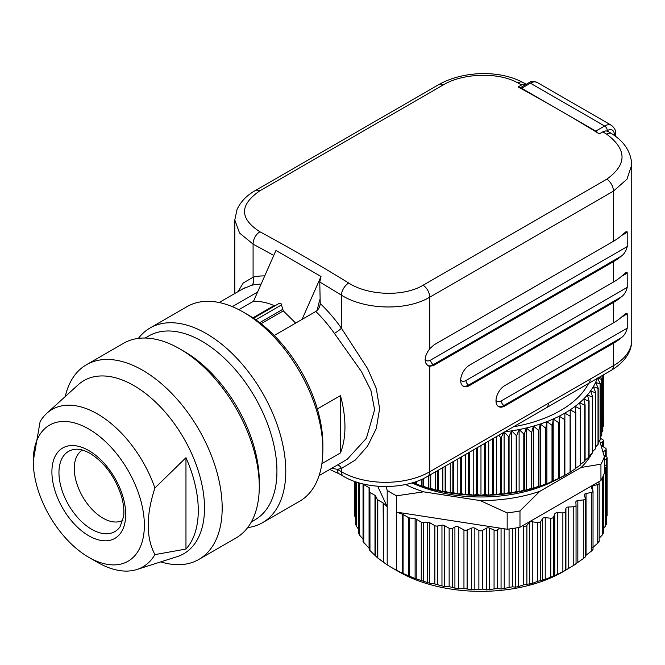 <?xml version="1.0" encoding="UTF-8"?>
<svg xmlns="http://www.w3.org/2000/svg" width="665" height="665" viewBox="0 0 665 665"><rect width="100%" height="100%" fill="white"/><g stroke="black" fill="none" stroke-linecap="round" stroke-linejoin="round"><path stroke-width="1" d="M411.959 482.906A109.925 63.466 0 0 0 554.959 480.446M386.107 486.539L387.196 490.396L387.196 506.722L383.506 503.222L383.506 562.266L387.196 564.851L387.196 506.722L377.695 486.231M387.196 564.851A126.159 72.834 0 0 0 391.76 567.627A126.159 72.834 0 0 0 396.573 570.262L396.573 495.807A126.159 72.834 180 0 1 391.76 493.172A126.159 72.834 180 0 1 387.196 490.396M391.76 567.627L398.825 571.709L391.76 567.627M383.506 562.266L383.14 502.956A2.502 1.446 180 0 1 383.506 503.222M383.14 502.956L377.795 499.872A2.502 1.446 180 0 1 377.155 499.232L375.642 496.015A2.502 1.446 0 0 0 374.994 495.375L369.956 492.466A2.502 1.446 180 0 1 369.225 491.443L369.225 549.814L377.155 557.486L383.14 562M363.148 541.734L369.225 548.426M359.25 533.438L359.25 534.785L363.04 539.107M356.249 524.668L356.423 526.323L358.518 529.057M355.767 518.251L355.492 515.899M588.592 383.422A112.418 64.904 180 0 1 560.462 410.563A112.418 64.904 180 0 1 513.455 426.805M302.035 319.424L321.012 276.474L319.774 282.026L320.214 303.548A106.176 61.296 60 0 1 341.419 328.219L367.546 368.535L376.29 388.468L379.615 408.709L376.29 428.526L367.554 446.149L355.243 460.097L341.419 468.434A6.243 5.037 75.3 0 0 337.554 464.943M595.79 131.113L604.626 126.017L530.429 83.183A3.749 2.161 -120 0 0 528.559 82.992L519.939 87.971A1873.654 1081.764 60 0 1 558.7 109.7L521.601 88.279A3.749 2.161 -120 0 0 519.964 87.988A1873.654 1081.764 60 0 0 518.068 86.957L521.601 84.921A1873.654 1081.764 -120 0 0 517.827 82.884C498.401 71.845 462.865 73.1 443.439 84.821L259.724 190.888C239.4 204.961 239.466 218.594 259.924 231.786A1873.654 1081.764 60 0 1 304.321 256.557A1873.654 1081.764 60 0 1 348.718 283.049C368.152 295.593 403.688 297.014 423.115 285.219L606.829 179.151C627.153 164.488 627.087 149.492 606.63 134.147A1873.654 1081.764 -120 0 0 602.856 131.836L599.323 133.873A1873.654 1081.764 60 0 0 597.428 132.717A3.749 2.161 -120 0 0 595.79 131.113L558.7 109.7A1873.654 1081.764 60 0 1 597.428 132.717M342.217 462.258L347.396 459.099L366.382 438.301L374.603 409.756L370.912 390.413L361.411 371.511L334.404 333.389A99.925 57.697 -120 0 0 315.8 311.469C318.535 309.516 320.006 306.873 320.214 303.548M274.204 335.484L315.8 311.469M321.885 463.663L340.447 452.948A99.925 57.697 -120 0 0 344.952 426.88A99.925 57.697 -120 0 0 340.447 395.617L317.355 408.942M257.596 292.043L232.301 306.648M238.012 291.644L243.232 282.999L253.091 277.222A6.243 5.037 -104.7 0 1 251.27 285.401L242.451 289.084M279.325 303.29L253.473 318.219L279.325 303.29L280.929 303.207L283.298 310.904L295.684 323.09M185.967 457.686L154.912 487.994A90.864 52.46 -120 0 0 97.497 413.963A90.864 52.46 -120 0 0 46.758 413.347L78.046 384.894A99.925 57.697 60 0 1 133.856 385.575A99.925 57.697 60 0 1 200.697 479.307A99.925 57.697 60 0 1 177.198 556.63L136.915 569.498A90.864 52.46 -120 0 0 154.912 554.61L185.967 549.057L185.967 457.686A98.603 56.932 60 0 1 185.967 549.057M65.27 396.515A112.418 64.904 60 0 1 86.475 364.711A112.418 64.904 60 0 1 142.684 370.28A112.418 64.904 60 0 1 216.125 469.34A112.418 64.904 60 0 1 198.893 559.423A112.418 64.904 60 0 1 160.747 561.883M262.492 522.707L299.582 501.294A112.418 64.904 -120 0 0 322.866 449.831L322.866 444.727A106.176 61.296 60 0 0 247.796 314.695L243.373 312.143A112.418 64.904 -120 0 0 187.164 306.573L150.066 327.995A112.418 64.904 60 0 1 206.275 333.564A112.418 64.904 60 0 1 279.724 432.624A112.418 64.904 60 0 1 262.492 522.707A112.418 64.904 60 0 1 247.654 527.619M145.169 338.036L148.777 335.95A106.176 61.296 60 0 1 201.861 341.212A106.176 61.296 60 0 1 271.22 434.769A106.176 61.296 60 0 1 254.953 519.847L251.345 521.934M138.403 338.385A112.418 64.904 60 0 1 150.066 327.995M198.893 559.423L235.992 538.01A112.418 64.904 -120 0 0 259.275 486.547L259.275 481.443A106.176 61.296 60 0 0 184.197 351.411L179.783 348.859A112.418 64.904 -120 0 0 123.574 343.29L86.475 364.711M122.925 520.288A40.54 23.408 60 0 1 102.942 518.118A40.54 23.408 60 0 1 76.533 482.649A40.54 23.408 60 0 1 82.385 450.072M97.497 562.341L88.802 557.328A78.57 45.361 60 0 1 33.25 461.094A78.57 45.361 60 0 1 88.802 429.025A78.57 45.361 60 0 1 144.363 525.25A78.57 45.361 60 0 1 88.802 557.328L97.497 562.341A90.864 52.46 -120 0 0 136.915 569.498M46.758 413.347A90.864 52.46 -120 0 0 40.091 421.701L33.25 461.094M154.912 487.994C145.976 515.358 145.976 537.561 154.912 554.61M322.866 449.831A112.418 64.904 -120 0 0 243.373 312.143L247.796 314.695M259.275 486.547A112.418 64.904 -120 0 0 179.783 348.859L184.197 351.411M340.447 395.617L340.447 452.948M238.86 309.682L253.548 301.203C260.796 301.27 267.646 302.733 274.105 305.601L275.568 305.459M253.548 301.203L275.967 250.472L321.012 276.474M320.106 299.333A2.502 1.446 -60 0 0 319.424 300.854L317.105 310.48M521.601 84.921L523.072 84.247L526.323 84.289M606.63 134.147A9.992 5.569 121.6 0 1 611.634 133.657L607.71 131.263L605.74 130.88L602.856 131.836M259.924 231.786A9.992 5.96 118.3 0 0 253.091 244.155L239.566 233.049L234.795 219.974L237.064 209.375C242.193 198.694 250.389 193.349 255.16 190.631L255.16 190.631A9.992 5.769 -120 0 1 259.724 190.888M611.634 133.657C624.377 141.57 631.077 151.986 631.75 164.903L626.979 179.168L613.454 191.121A9.992 5.769 -120 0 0 606.829 179.151M621.359 317.272L627.236 313.88L626.995 313.132L625.125 313.955L621.359 317.272A62.452 36.06 0 0 1 613.454 322.858L613.454 302.459A62.452 36.06 -0 0 0 621.359 296.873C624.127 294.952 626.081 291.785 627.236 287.363L627.178 272.633L625.923 272.575L621.359 276.474A62.452 36.06 180 0 1 613.454 282.06L613.454 261.661L434.154 365.176L429.74 366.365L427.878 365.775L425.534 362.757L425.11 359.574L425.775 355.9L427.404 352.159L429.74 348.693L434.154 344.778L613.454 241.262L613.454 191.121L429.74 297.188C406.473 311.178 364.711 309.882 341.419 295.152A1863.663 1075.995 -120 0 0 319.774 282.026M613.454 261.661A62.452 36.06 0 0 0 621.359 256.075C624.127 254.163 626.081 250.988 627.236 246.565L627.178 231.836L625.923 231.777L621.359 235.676A62.452 36.06 180 0 1 613.454 241.262M627.236 313.88L627.236 328.161C626.081 332.583 624.127 335.75 621.359 337.67A62.452 36.06 180 0 1 613.454 343.248L504.818 405.974A12.494 7.215 120 0 1 498.575 406.589A12.494 7.215 120 0 1 496.655 396.581A12.494 7.215 120 0 1 504.818 385.575L613.454 322.858M611.384 370.264A9.992 5.769 -120 0 0 613.454 365.692A62.452 36.06 -0 0 0 631.75 340.189C631.7 351.935 624.909 361.951 611.384 370.264L546.306 407.836A9.992 5.769 -120 0 0 548.376 403.264L613.454 365.692L613.454 343.248M613.454 302.459L469.49 385.575A12.494 7.215 -60 0 1 463.239 386.199A12.494 7.215 -60 0 1 461.327 376.182A12.494 7.215 -60 0 1 469.49 365.176L613.454 282.06M348.718 283.049A9.992 5.569 121.6 0 0 341.419 295.152L341.419 328.219A6.243 0.798 -35.2 0 1 334.404 333.389M331.76 468.293L337.155 469.299L341.419 471.759L341.419 468.434A106.176 61.296 60 0 1 337.155 469.299A9.992 5.769 -60 0 0 339.225 473.871L329.757 469.448M588.143 383.68A9.992 5.769 -120 0 0 590.212 379.108M504.835 431.776A118.661 68.512 0 0 0 511.684 430.845A118.661 68.512 0 0 0 519.116 429.548A118.661 68.512 0 0 0 526.381 427.969A118.661 68.512 0 0 0 533.455 426.115A118.661 68.512 0 0 0 540.304 424.004A118.661 68.512 0 0 0 546.896 421.635A118.661 68.512 0 0 0 553.205 419.025A118.661 68.512 0 0 0 559.207 416.182A118.661 68.512 0 0 0 564.876 413.115A118.661 68.512 0 0 0 570.188 409.84A118.661 68.512 0 0 0 575.117 406.373A118.661 68.512 0 0 0 579.639 402.732A118.661 68.512 0 0 0 583.737 398.925A118.661 68.512 0 0 0 587.394 394.968A118.661 68.512 0 0 0 590.603 390.887A118.661 68.512 0 0 0 593.338 386.689A118.661 68.512 0 0 0 595.591 382.4A118.661 68.512 0 0 0 597.212 378.452M603.305 374.927L603.305 426.315A122.41 70.673 0 0 0 603.33 425.957L603.33 421.693M603.305 426.315L602.823 426.947M602.764 375.243L602.764 430.928A122.41 70.673 0 0 0 602.823 430.571L602.823 375.21M602.764 430.928L601.8 432.075M601.692 435.517A122.41 70.673 0 0 0 601.8 435.159L601.8 379.067A122.41 70.673 180 0 1 601.692 379.424L601.692 435.517L600.254 437.096M601.8 379.067L600.379 376.623M600.254 383.605A122.41 70.673 180 0 1 600.113 383.954L600.113 440.047A122.41 70.673 0 0 0 600.254 439.698L600.254 383.605L597.353 378.036L601.692 379.424M598.201 388.069A122.41 70.673 180 0 1 598.018 388.418L598.018 444.511A122.41 70.673 0 0 0 598.201 444.162L598.201 388.069L595.591 382.4L600.113 383.954M600.113 440.047L598.201 441.992M595.649 392.458A122.41 70.673 180 0 1 595.424 392.791L595.424 448.892A122.41 70.673 0 0 0 595.649 448.551L595.649 392.458L593.338 386.689L598.018 388.418M598.018 444.511L595.649 446.747M592.598 396.731A122.41 70.673 180 0 1 592.34 397.063L592.34 453.156A122.41 70.673 0 0 0 592.598 452.823L592.598 396.731L590.603 390.887L595.424 392.791M595.424 448.892L592.598 451.369M589.074 400.887A122.41 70.673 180 0 1 588.783 401.203L588.783 457.296A122.41 70.673 0 0 0 589.074 456.98L589.074 400.887L587.394 394.968L592.34 397.063M592.34 453.156L589.074 455.824M585.092 404.894A122.41 70.673 180 0 1 584.759 405.201L584.759 461.302A122.41 70.673 0 0 0 585.092 460.986L585.092 404.894L583.737 398.925L588.783 401.203M588.783 457.296L585.092 460.122M580.653 408.751A122.41 70.673 180 0 1 580.287 409.041L580.287 465.134A122.41 70.673 0 0 0 580.653 464.843L580.653 408.751L579.639 402.732L584.759 405.201M584.759 461.302L580.653 464.228M575.79 412.425A122.41 70.673 180 0 1 575.4 412.707L575.4 468.8A122.41 70.673 0 0 0 575.79 468.517L575.79 412.425L575.117 406.373L580.287 409.041M580.287 465.134L575.117 468.592M570.528 415.908A122.41 70.673 180 0 1 570.096 416.174L570.096 472.266A122.41 70.673 0 0 0 570.528 472L570.188 409.84L575.4 412.707M575.4 468.8L570.188 472.059M564.876 413.115L564.876 419.191A122.41 70.673 180 0 1 564.419 419.432L564.419 475.533A122.41 70.673 0 0 0 564.876 475.284L564.876 413.115L570.096 416.174M570.096 472.266L564.876 475.325A118.661 68.512 180 0 1 559.207 478.393A118.661 68.512 180 0 1 553.205 481.236A118.661 68.512 180 0 1 546.896 483.846A118.661 68.512 180 0 1 540.304 486.215A118.661 68.512 180 0 1 533.455 488.326A118.661 68.512 180 0 1 526.381 490.18A118.661 68.512 180 0 1 519.116 491.759A118.661 68.512 180 0 1 511.684 493.056A118.661 68.512 180 0 1 504.12 494.078A118.661 68.512 180 0 1 496.456 494.81A118.661 68.512 180 0 1 488.733 495.25A118.661 68.512 180 0 1 480.97 495.392A118.661 68.512 180 0 1 473.206 495.25A118.661 68.512 180 0 1 465.483 494.81A118.661 68.512 180 0 1 457.819 494.078A118.661 68.512 180 0 1 450.255 493.056A118.661 68.512 180 0 1 442.824 491.759A118.661 68.512 180 0 1 435.558 490.18A118.661 68.512 180 0 1 428.484 488.326A118.661 68.512 180 0 1 421.635 486.215A118.661 68.512 180 0 1 415.043 483.846A118.661 68.512 180 0 1 412.375 482.79M558.866 422.25A122.41 70.673 180 0 1 558.384 422.475L558.384 478.567A122.41 70.673 0 0 0 558.866 478.343L559.207 416.182L564.419 419.432M564.419 475.533L558.866 478.343M552.524 425.068A122.41 70.673 180 0 1 552.017 425.284L552.017 481.377A122.41 70.673 0 0 0 552.524 481.169L552.524 425.068L553.205 419.025L558.384 422.475M558.384 478.567L552.524 481.169M545.882 427.653A122.41 70.673 180 0 1 545.342 427.844L545.342 483.937A122.41 70.673 0 0 0 545.882 483.746L545.882 427.653L546.896 421.635L552.017 425.284M552.017 481.377L546.896 483.846L545.882 483.746M538.949 429.972A122.41 70.673 180 0 1 538.401 430.147L538.401 486.24A122.41 70.673 0 0 0 538.949 486.065L538.949 429.972L540.304 424.004L545.342 427.844M545.342 483.937L540.304 486.215L538.949 486.065M531.776 432.026A122.41 70.673 180 0 1 531.202 432.175L531.202 488.276A122.41 70.673 0 0 0 531.776 488.127L531.776 432.026L533.455 426.115L538.401 430.147M538.401 486.24L533.455 488.326L531.776 488.127M524.386 433.813A122.41 70.673 180 0 1 523.796 433.937L523.796 490.03A122.41 70.673 0 0 0 524.386 489.906L524.386 433.813L526.381 427.969L531.202 432.175M531.202 488.276L526.381 490.18L524.386 489.906M516.805 435.309A122.41 70.673 180 0 1 516.206 435.409L516.206 491.51A122.41 70.673 0 0 0 516.805 491.402L516.805 435.309L519.116 429.548L523.796 433.937M523.796 490.03L519.116 491.759L516.805 491.402M509.074 436.514A122.41 70.673 180 0 1 508.459 436.597L508.459 492.69A122.41 70.673 0 0 0 509.074 492.607L509.074 436.514L511.684 430.845L516.206 435.409M516.206 491.51L511.684 493.056L509.074 492.607M501.219 437.429A122.41 70.673 180 0 1 500.604 437.487L500.604 493.58A122.41 70.673 0 0 0 501.219 493.521L501.219 437.429L504.12 431.868L508.459 436.597M508.459 492.69L504.12 494.078L501.219 493.521M498.75 435.292L500.604 437.487M500.604 493.58L496.456 494.81L493.28 494.137L493.28 438.451M492.657 438.817L492.657 494.178A122.41 70.673 0 0 0 493.28 494.137M492.657 494.178L488.733 495.25L485.292 494.452L485.292 443.065M484.66 443.43L484.66 494.469A122.41 70.673 0 0 0 485.292 494.452M484.66 494.469L480.97 495.392L477.279 494.469L477.279 447.695M476.647 448.052L476.647 494.452A122.41 70.673 0 0 0 477.279 494.469M476.647 494.452L473.206 495.25L469.282 494.178L469.282 452.308M468.659 452.665L468.659 494.137A122.41 70.673 0 0 0 469.282 494.178M468.659 494.137L465.483 494.81L461.335 493.58L461.335 456.897M460.72 457.254L460.72 493.521A122.41 70.673 0 0 0 461.335 493.58M460.72 493.521L457.819 494.078L453.48 492.69L453.48 461.435M452.865 461.784L452.865 492.607A122.41 70.673 0 0 0 453.48 492.69M452.865 492.607L450.255 493.056L445.733 491.51L445.733 465.899M445.134 466.248L445.134 491.402A122.41 70.673 0 0 0 445.733 491.51M445.134 491.402L442.824 491.759L438.144 490.03L438.144 470.288M437.553 470.62L437.553 489.906A122.41 70.673 0 0 0 438.144 490.03M437.553 489.906L435.558 490.18L430.737 488.276L430.737 474.561M430.164 474.893L430.164 488.127A122.41 70.673 0 0 0 430.737 488.276M430.164 488.127L428.484 488.326L423.538 486.24L423.538 478.509M422.99 478.775L422.99 486.065A122.41 70.673 0 0 0 423.538 486.24M422.99 486.065L421.635 486.215L416.598 483.937L416.598 481.41M416.066 481.601L416.066 483.746A122.41 70.673 0 0 0 416.598 483.937M416.066 483.746L412.649 482.707M415.043 481.95L415.043 483.846M421.635 479.39L421.635 486.215M428.484 475.857L428.484 488.326M435.558 471.776L435.558 490.18M442.824 467.578L442.824 491.759M450.255 463.289L450.255 493.056M457.819 458.925L457.819 494.078M465.483 454.503L465.483 494.81M473.206 450.039L473.206 495.25M480.97 445.558L480.97 495.392M488.733 441.078L488.733 495.25M496.456 436.614L496.456 494.81M504.12 432.192L504.12 494.078M511.684 430.845L511.684 493.056M519.116 429.548L519.116 491.759M526.381 427.969L526.381 490.18M533.455 426.115L533.455 488.326M540.304 424.004L540.304 486.215M546.896 421.635L546.896 483.846M553.205 419.025L553.205 481.236M559.207 416.182L559.207 478.393M519.98 510.944A126.159 72.834 180 0 1 507.179 512.923L507.179 529.24A126.159 72.834 0 0 0 510.911 528.75A126.159 72.834 0 0 0 519.98 527.262L519.98 510.944L539.764 491.352L581.16 467.462L600.944 464.195A126.159 72.834 180 0 0 604.377 456.805L604.377 473.123A126.159 72.834 180 0 1 603.529 475.276A126.159 72.834 180 0 1 600.944 480.512L598.458 481.95L598.966 482.64A2.502 1.446 0 0 1 599.165 483.197A2.502 1.446 0 0 1 597.752 484.502L592.715 485.907A2.502 1.446 180 0 0 591.31 487.204A2.502 1.446 180 0 0 591.401 487.595L592.931 490.704A2.502 1.446 0 0 1 593.03 491.094A2.502 1.446 0 0 1 591.343 492.466L586.048 493.505A2.502 1.446 180 0 0 584.36 494.868A2.502 1.446 180 0 0 584.385 495.093L585.258 498.285A2.502 1.446 0 0 1 585.283 498.509A2.502 1.446 0 0 1 583.305 499.922L577.835 500.587A2.502 1.446 180 0 0 575.848 501.992A2.502 1.446 180 0 0 575.848 502.042L576.048 505.275A2.502 1.446 180 0 1 576.048 505.325L576.048 563.962L563.114 571.709A116.167 67.065 180 0 1 398.825 571.709M369.225 491.443A2.502 1.446 180 0 1 369.25 491.26L369.782 488.883A2.502 1.446 0 0 0 369.798 488.7A2.502 1.446 0 0 0 369.067 487.678L363.772 484.619A2.502 1.446 180 0 1 363.115 483.945M600.254 438.21L602.689 439.615A2.502 1.446 180 0 1 603.421 440.637A2.502 1.446 180 0 1 602.689 441.66L600.453 442.948A2.502 1.446 0 0 0 600.345 443.015M601.069 445.375L605.516 448.168A2.502 1.446 0 0 1 606.172 449.141L606.172 456.622M603.039 452.075L605.69 449.997A2.502 1.446 0 0 0 606.172 449.141M604.377 460.03L606.447 458.767A2.502 1.446 0 0 0 607.128 457.778A2.502 1.446 0 0 0 606.438 456.78L603.953 455.276M606.438 515.466L606.264 517.711M604.377 468.002L605.366 467.528A2.502 1.446 0 0 0 606.264 466.414A2.502 1.446 0 0 0 605.765 465.558L604.377 464.478M605.765 524.244L605.366 526.215L603.596 528.318M603.263 532.906L602.448 534.835L599.165 538.193M598.966 541.327L597.752 543.18L592.715 547.627M591.343 492.466L591.343 551.144L593.03 549.456L593.03 491.094M591.343 551.144L585.283 555.832M583.305 499.922L583.305 558.6L585.283 556.996L585.283 498.509M583.305 558.6L575.848 563.77M576.048 505.325A2.502 1.446 180 0 1 573.762 506.755L568.193 507.038A2.502 1.446 0 0 0 565.923 508.351L565.441 511.568A2.502 1.446 180 0 1 562.864 512.881L557.278 512.773A2.502 1.446 0 0 0 554.743 513.912L553.596 517.071A2.502 1.446 180 0 1 550.761 518.201L545.234 517.694A2.502 1.446 0 0 0 542.482 518.658L540.678 521.709A2.502 1.446 180 0 1 537.628 522.632L532.249 521.751A2.502 1.446 0 0 0 529.315 522.507L526.888 525.417A2.502 1.446 180 0 1 523.663 526.115L522.466 525.824L598.458 481.95M566.646 569.664L557.278 574.494L545.234 579.423L537.628 581.318L532.249 583.471L523.663 584.801L518.517 586.588L515.442 587.137L512.416 586.813L501.061 589.049L497.487 588.492L486.381 589.946L482.316 589.115L471.626 589.805L463.954 588.4L463.954 529.897A2.502 1.446 180 0 0 467.129 529.997L467.129 588.683M507.179 529.24L499.922 528.118L497.487 529.806A2.502 1.446 180 0 1 494.07 530.038L489.59 528.11A2.502 1.446 0 0 0 486.381 528.218L482.316 530.437A2.502 1.446 180 0 1 478.875 530.429L474.835 528.201A2.502 1.446 0 0 0 471.626 528.077L467.129 529.997M499.922 528.118L396.573 512.125L402.616 514.261A2.502 1.446 180 0 1 403.081 514.469L403.081 573.513L415.11 578.517L429.548 583.188L434.852 583.961L444.461 586.605L449.141 586.68L458.368 588.841L463.954 588.4M403.081 514.469L408.426 517.553A2.502 1.446 0 0 0 409.54 517.927L415.11 518.8A2.502 1.446 180 0 1 416.224 519.174L421.253 522.083A2.502 1.446 0 0 0 423.339 522.49L427.462 522.183A2.502 1.446 180 0 1 429.548 522.599L434.852 525.658A2.502 1.446 0 0 0 437.346 526.015L441.967 525.2A2.502 1.446 180 0 1 444.461 525.558L449.141 528.268A2.502 1.446 0 0 0 452.674 528.268L454.91 526.971A2.502 1.446 180 0 1 458.368 526.929L463.954 529.897M403.081 573.513L402.616 573.297L402.616 514.261M396.573 570.262L402.616 573.297M600.944 464.195L600.944 480.512M519.98 527.262L522.466 525.824M604.377 456.805L599.589 440.579M581.16 467.462A116.167 67.065 0 0 0 591.808 453.596M592.598 452.075A116.167 67.065 0 0 0 593.188 450.853M396.573 495.807L423.605 491.834L480.147 500.579A116.167 67.065 0 0 0 539.764 491.352M480.147 500.579L507.179 512.923M405.525 484.511A116.167 67.065 0 0 0 423.605 491.834M261.079 284.154A99.925 57.697 -120 0 0 251.27 285.401M255.759 319.782L281.827 304.736M88.802 535.782A52.186 30.133 60 0 1 51.903 471.867A52.186 30.133 60 0 1 88.802 450.562A52.186 30.133 60 0 1 125.71 514.477A52.186 30.133 60 0 1 88.802 535.782M75.295 449.291A46.317 26.741 -120 0 0 60.083 483.048A46.317 26.741 -120 0 0 91.712 529.315A46.317 26.741 -120 0 0 120.049 526.813L123.607 516.564C124.347 510.554 123.599 503.663 121.354 495.874C114.945 476.647 104.53 462.491 90.099 453.422C84.239 450.197 79.301 448.825 75.295 449.291M259.683 322.65L282.525 309.466M283.298 310.904L261.079 323.73M252.9 317.845L274.105 305.601M526.514 84.38L522.806 82.377A9.992 5.96 118.3 0 0 517.827 82.884M443.439 84.821A9.992 5.769 -120 0 0 438.875 84.563L255.16 190.631M273.756 255.476A1863.663 1075.995 -120 0 0 253.091 244.155L253.091 277.222A106.176 61.296 60 0 1 264.72 275.917M429.74 348.693L429.74 297.188A9.992 5.769 -120 0 0 423.115 285.219M546.306 407.836L427.67 476.331C404.943 489.881 366.207 489.881 343.489 476.331A9.992 5.769 120 0 1 341.419 471.759A62.452 36.06 -0 0 0 429.74 471.759L548.376 403.264M429.74 366.365L429.74 471.759A9.992 5.769 -120 0 1 427.67 476.331M528.559 82.992C530.238 81.288 533.147 81.122 537.303 82.502A13.741 7.93 120 0 0 530.429 83.183L521.601 88.279M614.344 135.444L614.344 134.687A9.992 5.769 120 0 0 607.278 130.606L606.713 130.93M607.278 130.606A3.749 2.161 -120 0 0 604.626 126.017A13.741 7.93 -60 0 1 611.492 125.336L537.303 82.502M427.454 365.501A12.494 7.215 120 0 0 433.272 364.669L621.359 256.075M627.236 246.565L430.621 360.081A3.749 2.161 60 0 0 433.272 364.669L434.154 365.176M430.621 360.081A8.745 5.046 -60 0 1 425.118 359.366M621.359 235.676L627.236 232.293M462.815 385.916A12.494 7.215 120 0 0 468.601 385.068L621.359 296.873M627.236 287.363L465.957 380.48A3.749 2.161 60 0 0 468.601 385.068L469.49 385.575M465.957 380.48A8.745 5.046 -60 0 1 460.662 380.081M621.359 276.474L627.236 273.082M498.143 406.307A12.494 7.215 120 0 0 503.937 405.467L621.359 337.67M627.236 328.161L501.285 400.879A3.749 2.161 60 0 0 503.937 405.467L504.818 405.974M501.285 400.879A8.745 5.046 -60 0 1 495.99 400.48M614.344 134.687A3.749 2.161 0 0 0 615.441 133.158C616.073 130.847 614.759 128.245 611.492 125.336M377.795 499.872L377.795 558.035M377.155 499.232L377.155 557.486M375.642 496.015L375.642 555.724M374.994 495.375L374.994 555.117M369.956 492.466L369.956 550.687M369.067 487.678L369.067 548.268M363.772 484.619L363.772 542.923M359.25 482.923L359.25 534.785M356.423 526.323L356.423 482.05M355.501 517.885L355.501 481.743M602.689 441.66L602.689 446.39M605.69 449.997L605.69 456.331M606.447 458.767L606.447 517.453M605.366 467.528L605.366 526.215M602.448 477.645L602.448 534.835M597.752 484.502L597.752 543.18M592.715 485.907L592.715 490.263M586.048 493.505L586.048 555.233M577.835 500.587L577.835 562.307M576.048 563.953L576.048 505.375M573.762 506.755L573.762 565.441M568.193 507.038L568.193 568.766M565.923 508.351L565.923 570.08M565.441 511.568L565.441 570.254M562.864 571.567L562.864 512.881M557.278 512.773L557.278 574.494M554.743 513.912L554.743 575.641M553.596 517.071L553.596 575.757M550.761 576.888L550.761 518.201M545.234 517.694L545.234 579.423M542.482 518.658L542.482 580.387M540.678 521.709L540.678 580.395M537.628 581.318L537.628 522.632M532.249 521.751L532.249 583.471M529.315 522.507L529.315 584.236M526.888 525.417L526.888 584.103M523.663 584.801L523.663 526.115M518.517 527.528L518.517 586.588M515.442 528.052L515.442 587.137M512.416 528.525L512.416 586.813M509.074 587.286L509.074 528.999M504.228 528.783L504.228 588.716M501.061 528.293L501.061 589.049M497.487 529.806L497.487 588.492M494.07 588.725L494.07 530.038M489.59 528.11L489.59 589.838M486.381 528.218L486.381 589.946M482.316 530.437L482.316 589.115M478.875 589.115L478.875 530.429M474.835 528.201L474.835 589.922M471.626 528.077L471.626 589.805M458.368 526.929L458.368 588.841M454.91 526.971L454.91 588.267M452.674 528.268L452.674 587.378M449.141 528.268L449.141 586.68M444.461 525.558L444.461 586.605M441.967 525.2L441.967 586.098M437.346 526.015L437.346 584.577M434.852 525.658L434.852 583.961M429.548 522.599L429.548 583.188M427.462 522.183L427.462 582.582M423.339 522.49L423.339 580.994M421.253 522.083L421.253 580.304M416.224 519.174L416.224 578.916M415.11 518.8L415.11 578.517M409.54 517.927L409.54 576.181M408.426 517.553L408.426 575.724M243.664 288.377L219.159 302.525M343.589 461.46L319.092 475.608M522.806 82.377C512.856 77.19 501.368 74.297 488.326 73.69C478.634 73.416 476.273 73.865 471.809 74.297C459.332 75.81 448.36 79.235 438.875 84.563M631.75 340.189L631.75 164.903M234.795 293.498L234.795 219.974M615.441 136.234L615.441 133.158M243.531 288.452L244.479 287.92M347.388 459.058L343.182 461.701M343.489 476.331L339.225 473.871M363.04 483.929L363.04 541.867M358.518 482.707L358.518 533.538M355.767 481.826L355.767 524.984M354.811 481.502L354.811 516.339M603.421 440.637L603.421 446.847M607.128 457.778L607.128 515.915M606.264 466.414L606.264 524.569M603.596 475.109L603.596 533.122M599.165 483.197L599.165 541.46"/></g></svg>
